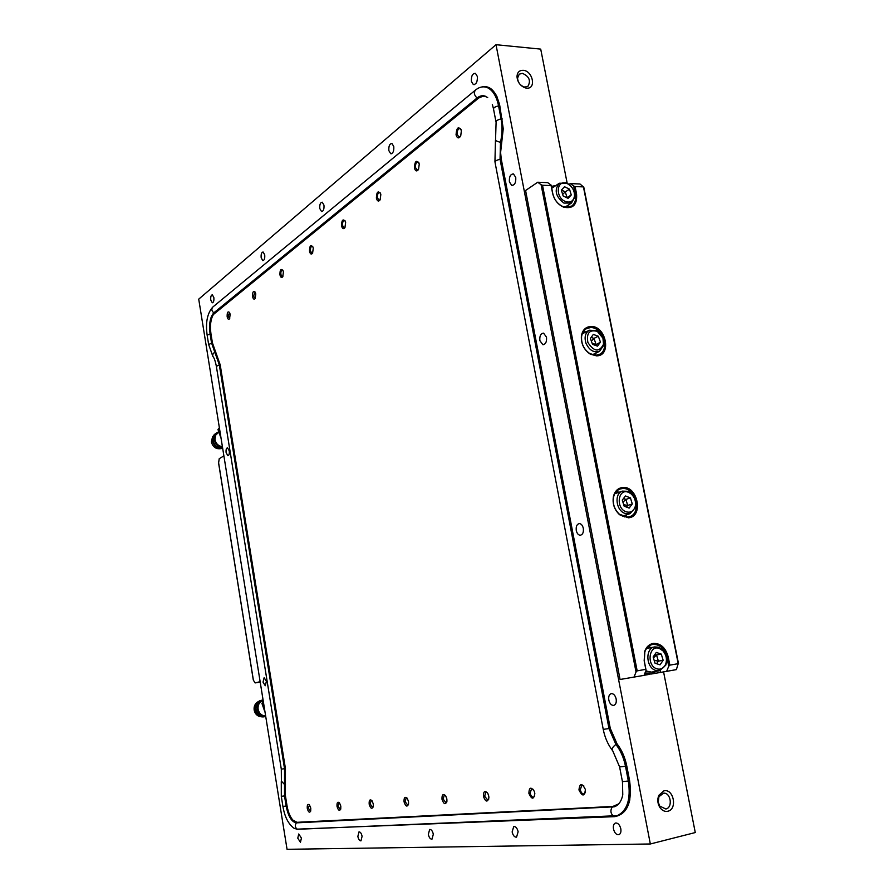 <?xml version="1.0" encoding="UTF-8"?>
<svg xmlns="http://www.w3.org/2000/svg" width="894" height="894" viewBox="0 0 894 894"><rect width="100%" height="100%" fill="white"/><g stroke="black" fill="none" stroke-linecap="round" stroke-linejoin="round"><path stroke-width="1.34" d="M594.588 355.22L596.298 352.884M586.106 331.864L583.223 331.786M216.538 433.009L214.437 434.428L212.526 440.91C214.091 446.385 217.465 448.822 222.651 448.196M218.684 431.724L216.27 433.266L214.348 439.77C215.443 444.273 218.17 446.799 222.505 447.313M221.064 438.317L217.968 429.5L219.365 427.712M219.488 428.528L217.968 429.5M619.274 492.192L616.134 491.734M624.638 516.9L626.873 514.665M218.617 462.813L219.231 458.667L223.891 455.895M218.527 462.276L253.382 680.189L255.125 682.915L260.143 681.675M255.125 682.915L260.21 682.133M587.883 342.447C594.052 351.901 599.271 352.471 603.551 344.168L602.925 338.144L597.371 331.417C589.47 329.35 586.308 333.026 587.883 342.447M603.092 338.267L603.808 345.14L599.572 351.297C593.851 353.018 589.302 350.314 585.95 343.184C584.162 337.15 585.291 332.825 589.347 330.221L596.767 330.624L603.092 338.267M600.444 342.078L598.321 336.233L593.303 334.434L590.398 338.491L592.532 344.358L597.55 346.146L600.444 342.078L595.27 345.33M591.18 337.407L593.951 338.401L598.321 336.233M591.347 341.117L593.951 338.401L596.063 344.224L592.309 343.754M644.161 661.046L644.742 651.257C646.429 646.798 649.245 644.194 653.19 643.412C660.632 643.155 665.65 647.658 668.209 656.922L669.841 665.136L678.2 663.672L583.436 186.902L575.088 186.567L576.574 194.087C577.323 204.771 573.009 209.129 563.633 207.151C557.901 204.57 554.224 199.91 552.581 193.193L551.095 185.594L542.513 185.248L637.165 670.858L645.781 669.349L644.283 661.035L646.083 670.254L644.026 675.361L620.067 679.485L525.583 190.5L537.719 182.231L547.72 182.644L551.129 185.125L552.771 193.562C554.314 199.876 557.778 204.257 563.175 206.693L571.501 206.201C574.954 203.72 576.239 199.787 575.356 194.4L573.702 186.041L570.26 183.594L579.982 183.996L583.436 186.902M678.2 663.672L676.378 669.617L666.633 671.349L668.712 666.276L666.913 657.157C664.499 648.441 659.783 644.205 652.776 644.44L652.519 644.485C648.932 645.3 646.373 647.748 644.831 651.827L644.283 661.035M622.492 487.509C637.713 485.364 643.971 516.844 628.46 517.805L619.631 514.765C614.312 509.725 612.245 503.613 613.44 496.427C614.849 491.13 617.866 488.158 622.492 487.509M627.711 517.09L629.432 516.732C642.339 513.391 635.343 486.627 622.101 488.593L620.056 489.029C616.759 490.281 614.603 492.929 613.586 496.986C612.457 503.747 614.401 509.491 619.408 514.229L627.711 517.09M590.789 326.478C606.009 325.45 612.077 356.013 596.577 355.868L590.264 354.147C583.883 349.777 580.932 343.698 581.413 335.909C582.486 330.031 585.615 326.88 590.789 326.478M595.862 355.264L599.282 354.437C610.289 349.945 602.578 326.656 590.42 327.606L586.699 328.534C583.883 330.054 582.173 332.713 581.592 336.49C581.145 343.81 583.916 349.532 589.917 353.644L595.862 355.264M651.894 673.908L666.633 671.349M644.049 675.305L649.446 674.344M569.02 184.399L570.26 183.594M633.991 677.149L636.036 672.02L541.105 184.712L537.719 182.231M649.033 646.753L648.362 646.507M660.7 672.344L660.342 670.556M541.105 184.712L542.513 185.248M573.702 186.041L575.088 186.567M669.841 665.136L668.712 666.276M637.165 670.858L636.036 672.02M646.083 670.254L645.781 669.349M567.656 183.818L566.684 183.404C556.694 179.37 554.973 196.971 564.974 201.318C570.204 203.195 573.378 201.452 574.507 196.088C574.619 190.69 572.339 186.6 567.656 183.818M563.946 203.094C555.554 196.591 553.989 189.975 559.286 183.248L566.997 183.147C572.328 186.321 574.931 190.981 574.808 197.127L571.501 203.027L563.946 203.094M563.131 195.954L568.092 198.356L571.266 194.948L569.5 189.148L564.539 186.745L561.354 190.143L563.131 195.954M561.454 190.02L565.31 191.886L569.5 189.148M562.639 194.344L565.31 191.886L567.075 197.663L571.266 194.948M622.47 781.803L622.772 794.911C621.419 801.281 618.614 805.237 614.379 806.779L296.35 822.86C291.645 822.022 288.248 816.434 286.147 806.075L284.515 795.939L284.527 768.684L285.432 768.516L285.421 795.783L287.052 805.919C288.125 812.043 290.036 816.736 292.807 820.021L297.031 822.312L612.859 806.444L618.693 803.885M475.463 90.082L212.895 306.977L476.066 89.601C479.832 86.763 483.609 86.126 487.386 87.657C492.84 90.249 496.561 96.317 498.561 105.85L501.076 118.913C502.473 126.557 502.272 134.357 500.484 142.291L500.048 159.277L609.004 728.632L615.921 744.445C620.592 750.524 623.8 757.833 625.521 766.393L628.359 781.155C630.941 799.359 627.219 810.869 617.206 815.686L297.389 829.286L294.037 828.257C288.371 824.089 284.672 816.837 282.94 806.489M285.488 784.284L284.515 784.463L281.398 781.121L281.308 769.164L216.37 366.339L219.321 364.908L211.543 342.972L210.045 333.663C208.883 323.863 210.146 316.923 213.834 312.822L477.072 97.982C479.899 95.725 482.738 95.166 485.587 96.295M486.526 87.333L487.219 87.254M220.215 364.886L219.321 364.908L284.527 768.684L281.308 769.153M230.149 314.308L229.59 312.52C227.847 310.989 227.031 312.375 227.154 316.699C227.724 319.169 228.529 319.862 229.568 318.789L230.149 314.308M229.568 312.487L228.048 316.476L229.736 318.499M585.414 789.536C581.949 782.764 579.793 782.909 578.954 789.972C582.396 796.755 584.553 796.61 585.414 789.536M583.871 785.949L581.793 785.223L580.295 789.76C581.066 792.699 582.34 794.096 584.117 793.939L585.458 792.453M534.735 792.978L534.187 791.101C530.868 786.597 529.103 787.346 528.89 793.369C531.74 799.627 533.718 799.739 534.836 793.704L534.735 792.978M533.193 789.368L531.517 788.854L530.153 793.168C530.857 795.939 531.997 797.269 533.606 797.169L534.735 796.029M488.761 796.085L487.811 793.38C484.861 790.151 483.397 791.179 483.442 796.453C485.621 802.019 487.442 802.51 488.895 797.929L488.761 796.085M487.23 792.52L485.878 792.14L484.637 796.263L487.766 800.085L488.716 799.202M446.855 798.934L445.704 795.884C443.1 793.369 441.859 794.498 441.994 799.258C443.793 804.332 445.447 805.002 446.944 801.292L446.855 798.934M445.368 795.425L444.262 795.146L443.133 799.08L445.994 802.745L446.788 802.063M408.502 801.527L407.262 798.331C404.926 796.286 403.864 797.459 404.054 801.829C405.585 806.5 407.072 807.282 408.536 804.198L408.502 801.527M407.072 798.096L406.167 797.884L405.138 801.661L407.765 805.181L408.424 804.645M373.279 803.918L371.982 800.655C369.892 798.968 368.965 800.141 369.177 804.198C370.507 808.522 371.87 809.372 373.256 806.757L373.279 803.918M371.904 800.566L371.166 800.409L370.217 804.03L372.63 807.416L373.2 807.003M340.815 806.12L339.496 802.846C337.619 801.415 336.792 802.588 337.027 806.377C338.2 810.411 339.441 811.305 340.748 809.059L340.815 806.12M339.496 802.846L338.882 802.745L338.01 806.22L340.256 809.483L340.726 809.159M310.788 808.154L309.469 804.902C307.771 803.684 307.044 804.846 307.279 808.388C308.329 812.177 309.458 813.093 310.699 811.137L310.788 808.154M309.525 804.969L308.229 808.243L310.699 811.137M461.393 130.569C458.454 125.864 456.666 127.283 456.041 134.826C457.192 138.436 458.745 138.838 460.712 136.033L461.393 130.569M461.036 129.328L460.142 128.546C458.007 128.635 457.057 130.613 457.281 134.48L458.812 136.95L460.555 136.324M419.264 164.038L419.23 163.859C416.492 159.512 414.883 160.864 414.391 167.916C415.386 171.279 416.772 171.793 418.537 169.458L419.264 164.038M418.839 162.607L418.068 162.004C416.168 162.16 415.33 164.027 415.565 167.603L417.073 170.028L418.493 169.536M380.833 194.579L380.676 193.875C378.084 190.31 376.653 191.729 376.374 198.122C377.257 201.273 378.497 201.865 380.106 199.876L380.833 194.579M380.352 193.003L379.682 192.545C377.983 192.735 377.257 194.501 377.491 197.831L378.955 200.211L380.14 199.809M345.632 222.55L345.352 221.466C342.95 218.516 341.676 219.969 341.542 225.802C342.335 228.786 343.464 229.412 344.916 227.691L345.632 222.55M345.106 220.874L344.536 220.527C343.017 220.74 342.368 222.405 342.603 225.523L344.022 227.869L344.995 227.545M313.269 248.264L312.9 246.912C310.676 244.442 309.536 245.895 309.503 251.259C310.218 254.097 311.246 254.756 312.576 253.237L313.269 248.264M312.71 246.52L312.241 246.252C310.855 246.487 310.285 248.074 310.509 251.002L311.883 253.293L312.699 253.036M283.42 271.988L282.962 270.446C280.917 268.345 279.9 269.787 279.934 274.76C280.593 277.453 281.543 278.135 282.761 276.794L283.42 271.988M282.839 270.2L282.437 269.999C281.185 270.245 280.671 271.742 280.906 274.514L282.225 276.76L282.895 276.548M255.796 293.936L255.271 292.249C253.382 290.472 252.477 291.88 252.566 296.506C253.17 299.088 254.041 299.769 255.17 298.574L255.796 293.936M255.203 292.126L253.494 296.272L255.326 298.305M213.834 297.512L212.336 294.796C211.018 295.132 210.503 296.886 210.772 300.071L212.28 302.787C213.599 302.463 214.113 300.697 213.834 297.512M264.713 254.824L263.093 251.996C261.529 252.32 260.892 254.242 261.182 257.785L262.802 260.612C264.367 260.299 265.004 258.366 264.713 254.824M323.952 205.117L322.22 202.189C320.32 202.48 319.516 204.614 319.806 208.604L321.549 211.532C323.449 211.252 324.254 209.107 323.952 205.117M393.785 146.538L391.952 143.498C389.605 143.71 388.577 146.102 388.868 150.661L390.712 153.701C393.058 153.489 394.075 151.097 393.785 146.538M477.329 76.437L475.452 73.342C472.49 73.386 471.149 76.079 471.406 81.41L473.306 84.528C476.256 84.461 477.597 81.767 477.329 76.437M301.412 838.08L298.741 833.979L297.78 838.181L300.451 842.293L301.412 838.08M362.092 836.315C361.422 833.342 360.394 831.867 358.986 831.889L357.857 836.438C358.516 839.41 359.556 840.885 360.964 840.852L362.092 836.315M433.322 834.236C432.551 830.973 431.333 829.375 429.668 829.442L428.327 834.381C429.086 837.644 430.316 839.242 431.992 839.164L433.322 834.236M518.129 831.755C517.224 828.135 515.749 826.391 513.726 826.548L512.139 831.934C513.044 835.566 514.519 837.309 516.553 837.142L518.129 831.755M620.805 828.76C619.687 824.67 617.877 822.759 615.374 823.05C613.653 823.888 613.027 825.866 613.474 828.973C614.591 833.085 616.413 834.996 618.939 834.683C620.637 833.834 621.252 831.856 620.805 828.76M229.255 450.822L227.501 447.793C226.294 448.151 225.836 449.783 226.126 452.688L227.892 455.716C229.087 455.359 229.546 453.727 229.255 450.822M266.401 681.295L264.143 677.686L263.026 682.133L265.283 685.743L266.401 681.295M515.749 177.414L513.48 173.95C510.463 174.051 509.099 176.688 509.401 181.873L511.692 185.36C514.709 185.237 516.062 182.6 515.749 177.414M546.502 337.161L543.574 333.149C540.725 333.428 539.484 335.932 539.864 340.625L542.826 344.659C545.653 344.358 546.882 341.854 546.502 337.161M583.301 528.298C582.597 525.359 581.29 523.795 579.379 523.582C576.876 524.141 575.848 526.454 576.295 530.533C576.999 533.494 578.317 535.07 580.251 535.26C582.732 534.69 583.748 532.377 583.301 528.298M616.156 698.963C615.217 695.331 613.575 693.554 611.25 693.621C609.16 694.381 608.345 696.527 608.814 700.058C609.764 703.712 611.407 705.489 613.753 705.4C615.821 704.628 616.625 702.483 616.156 698.963M665.829 809.003C673.07 807.673 670.846 792.33 663.549 793.179L658.912 796.733L658.252 802.175L659.727 806.075L665.829 809.003M667.784 811.249C677.764 809.338 673.595 788.117 663.806 790.899L658.822 795.347C657.179 799.482 657.537 803.527 659.873 807.461C662.085 810.567 664.723 811.83 667.784 811.249M525.001 87.064L528.008 86.215C531.036 80.561 529.136 76.258 522.319 73.319L519.235 74.191L517.559 78.091C517.939 82.427 520.073 85.355 523.973 86.886L525.001 87.064M526.622 88.126C536.545 89.344 532.902 70.76 523.146 70.313C519.358 70.268 517.302 72.325 516.978 76.493C517.47 82.125 520.241 85.913 525.292 87.891L526.622 88.126M496.014 44.7L198.725 299.144L287.052 849.3L650.34 843.981L496.014 44.7L540.714 49.125L567.176 183.236M478.983 87.835C488.862 83.846 495.801 89.802 499.791 105.693L503.244 128.77L500.606 152.505L501.266 159.11L610.278 728.398L617.05 743.864C621.799 750.032 625.051 757.464 626.806 766.158L629.644 780.92C632.304 802.141 627.353 814.043 614.804 816.647L296.238 829.185M650.34 843.981L695.275 832.549L663.571 671.863M614.312 806.801L297.434 822.625L293.902 821.083M629.845 799.672C627.946 808.053 624.18 813.283 618.559 815.362L616.804 815.809M285.432 768.527L220.192 364.786L212.414 342.849L210.917 333.529C209.855 325.472 210.693 319.124 213.431 314.487L478.089 98.53C481.341 95.971 484.537 95.647 487.688 97.558M213.8 314.006L478.424 98.083L483.978 95.826M484.894 86.941L488.739 87.768C492.125 89.266 494.93 92.373 497.153 97.077M262.322 700.08L259.718 700.795C256.466 702.684 255.047 705.668 255.46 709.758C256.444 714.06 258.925 716.463 262.914 716.966L265.585 716.563M263.06 699.846L261.718 700.348C258.455 702.237 257.025 705.232 257.45 709.333C258.433 713.658 260.925 716.072 264.926 716.563L265.741 716.552M265.071 712.373L261.908 703.388L263.283 701.276M263.562 703.019L261.908 703.388M656.967 668.857C660.901 669.841 663.806 668.31 665.672 664.231C667.237 659.303 666.332 654.833 662.946 650.821L659.336 648.452C648.821 644.373 646.25 665.84 656.967 668.857M658.554 647.211L662.666 649.904C666.511 654.475 667.55 659.571 665.762 665.181L659.504 670.757L655.838 670.455C645.915 667.829 644.987 648.128 654.676 646.921L658.554 647.211M661.281 654.106L656.274 652.43L653.134 656.967L655.023 663.18L660.04 664.834L663.158 660.286L661.281 654.106L656.52 654.978L658.386 661.135L663.158 660.286M654.173 660.375L658.386 661.135L656.621 663.706M654.889 654.442L656.52 654.978L653.425 657.906M651.424 647.547L648.217 646.63M645.066 672.78L651.29 674.031L656.23 671.305M644.652 673.808L651.29 674.031M555.923 185.483L551.374 186.41M566.908 207.453L568.103 205.195M626.057 511.759C630.527 513.033 633.589 511.312 635.221 506.607C636.204 501.478 634.74 497.165 630.84 493.667L628.538 492.348C618.045 487.755 615.374 508.172 626.057 511.759M627.789 491.309L630.415 492.806C634.863 496.796 636.528 501.702 635.41 507.546L630.091 513.637L624.962 513.413C615.888 510.519 613.999 493.399 622.47 491.108L627.789 491.309M630.438 497.891L625.454 495.969L622.291 500.104L624.146 506.183L629.141 508.094L632.281 503.948L630.438 497.891L625.878 499.411L627.711 505.445L632.281 503.948M623.699 504.719L627.711 505.445L626.471 507.077M623.52 498.506L625.878 499.411L622.928 502.182M215.812 433.769L213.13 440.809C214.594 445.905 217.734 448.185 222.561 447.615M213.99 434.931L211.386 441.893C212.962 447.201 216.247 449.436 221.231 448.587C216.214 449.436 212.928 447.223 211.364 441.938L212.638 436.451M222.45 446.966C218.304 446.464 215.711 444.05 214.672 439.747C214.292 436.015 215.666 433.456 218.795 432.059M218.829 432.148L215.633 435.188L214.973 439.68C215.968 443.793 218.438 446.128 222.405 446.676M222.606 447.883C217.6 448.509 214.337 446.184 212.817 440.887C212.437 437.725 213.454 435.333 215.856 433.713M666.365 657.258L668.209 656.922M574.808 194.747L576.574 194.087M552.246 187.941L559.286 183.248M281.308 796.375L282.929 806.455L287.052 805.896M281.286 781.624L281.308 796.342L285.421 795.761M297.389 829.286C295.042 827.565 294.696 825.419 296.35 822.86L297.031 822.312M613.765 816.323C610.703 813.864 610.121 810.824 612.032 807.204L613.385 806.891L612.859 806.444M629.633 780.864L622.436 781.647L619.643 767.086M626.795 766.113L619.62 766.951L612.77 750.893C611.384 749.228 612.435 747.082 615.921 744.445L617.285 744.166M610.267 728.375L603.238 729.37L495.075 162.563C494.639 161.289 496.304 160.194 500.048 159.277L501.31 159.333M501.724 142.369L500.484 142.291C496.997 141.431 495.354 140.593 495.544 139.788L496.092 122.422C495.622 121.036 497.287 119.863 501.076 118.913L502.35 119.003M499.835 105.95L498.561 105.85C494.784 106.811 493.13 107.995 493.6 109.414L495.946 121.662M476.066 89.601L475.507 90.048C473.608 92.529 474.133 95.166 477.072 97.982L478.089 98.53M207.117 334.982C205.419 322.443 207.33 313.112 212.85 307.011C211.241 308.989 211.576 310.922 213.834 312.822L214.627 313.168M208.604 344.279L207.14 335.149L210.928 333.641M212.884 356.449L208.637 344.447L212.437 342.95M216.348 366.182C215.365 361.399 214.37 358.382 213.375 357.142C212.146 355.432 212.627 353.778 214.806 352.18L215.823 352.158M261.014 700.751L260.053 701.287C257.025 703.042 255.695 705.835 256.086 709.646C257.003 713.669 259.327 715.904 263.048 716.373L264.132 716.485M259.014 701.198L258.165 701.678C255.125 703.444 253.795 706.238 254.187 710.048C255.103 714.071 257.427 716.317 261.149 716.776L262.121 716.876M265.686 716.195C261.495 716.072 258.858 713.77 257.774 709.288C257.405 704.684 259.193 701.656 263.115 700.203M263.149 700.449C259.416 701.902 257.729 704.83 258.098 709.221C259.126 713.524 261.64 715.759 265.641 715.938M264.456 716.53C259.919 716.854 257.014 714.585 255.762 709.713C255.405 704.997 257.248 701.958 261.294 700.572M645.814 670.913L651.424 672.12L647.703 671.83M646.653 648.463L654.676 646.921M622.336 516.106L630.091 513.637M614.781 493.734L622.47 491.108M221.231 448.587L222.382 448.263M253.281 679.909L218.527 462.634M603.551 344.168L603.808 345.14M599.572 351.297L592.398 354.762M589.347 330.221L582.24 333.82M597.371 331.417L596.767 330.624M644.831 651.827L644.742 651.257M581.592 336.49L581.413 335.909M613.586 496.986L613.44 496.427M678.535 663.806L583.715 186.824M566.684 183.404L565.891 182.678M571.501 203.027L564.941 207.218M574.507 196.088L574.808 197.127M617.206 815.686L618.559 815.362M603.26 729.448C604.791 737.293 607.764 744.177 612.166 750.111M495.466 140.079L494.941 161.881M487.386 87.657L488.739 87.768M492.303 104.352L493.454 108.632M523.973 86.886L525.292 87.891M517.559 78.091L516.978 76.493M659.727 806.075L659.873 807.461M658.912 796.733L658.822 795.347M543.708 344.637L542.826 344.659M512.798 185.393L511.692 185.36M474.39 84.606L473.306 84.528M391.427 153.734L390.712 153.701M417.666 170.05L417.073 170.028M459.55 136.994L458.812 136.95M260.176 716.664C256.913 715.815 254.913 713.613 254.164 710.059C253.773 706.718 254.812 704.092 257.316 702.181M662.946 650.821L662.666 649.904M665.672 664.231L665.762 665.181M659.504 670.757L651.424 672.12M647.591 671.796L645.792 670.969M630.84 493.667L630.415 492.806M635.221 506.607L635.41 507.546"/></g></svg>
